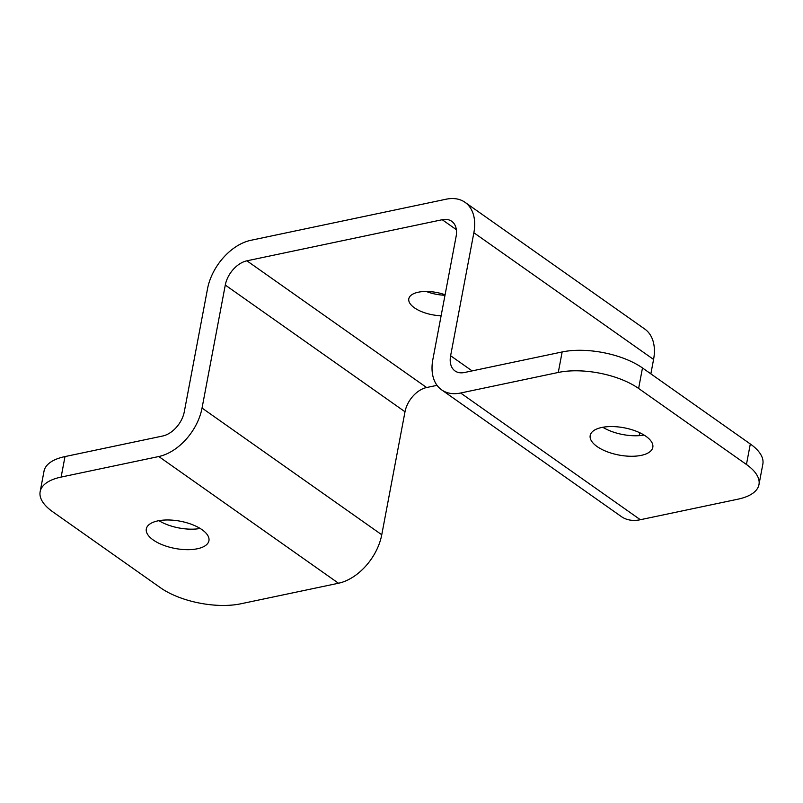 <?xml version="1.0" encoding="UTF-8"?>
<svg xmlns="http://www.w3.org/2000/svg" width="803" height="803" viewBox="0 0 803 803"><rect width="100%" height="100%" fill="white"/><g stroke="black" fill="none" stroke-linecap="round" stroke-linejoin="round"><path stroke-width="1.2" d="M441.128 315.75A26.067 11.342 10.7 0 1 408.807 298.786A26.067 11.342 10.7 0 1 418.253 292.222A26.067 11.342 10.7 0 1 445.093 294.771M157.85 520.886A31.859 13.872 10.7 0 1 192.298 524.62A31.859 13.872 10.7 0 1 208.931 540.74A31.859 13.872 10.7 0 1 197.387 548.76A31.859 13.872 10.7 0 1 162.949 545.026A31.859 13.872 10.7 0 1 146.317 528.906A31.859 13.872 10.7 0 1 157.85 520.886M601.738 427.477A31.859 13.872 10.7 0 1 636.177 431.211A31.859 13.872 10.7 0 1 652.809 447.331A31.859 13.872 10.7 0 1 641.276 455.361A31.859 13.872 10.7 0 1 606.827 451.617A31.859 13.872 10.7 0 1 590.195 435.507A31.859 13.872 10.7 0 1 601.738 427.477M472.114 370.906L450.613 355.739L473.86 232.74A46.343 30.163 -54.8 0 0 465.057 202.336L644.769 329.049A46.343 30.163 125.2 0 1 653.572 359.453L650.852 373.857M639.73 432.737L639.178 435.658M441.67 389.887L621.381 516.6A46.343 30.163 125.2 0 0 640.342 519.722L737.997 499.175A57.926 25.214 -169.3 0 0 758.976 484.58A57.926 25.214 -169.3 0 0 746.439 464.485L638.616 388.461A57.926 25.214 -169.3 0 0 558.276 372.462L460.621 393.008A46.343 30.163 -54.8 0 1 441.67 389.887A46.343 30.163 -54.8 0 1 432.857 359.483L456.104 236.483A23.177 15.086 -54.8 0 0 451.698 221.277A23.177 15.086 -54.8 0 0 442.222 219.721L456.355 229.678M465.057 202.336A46.343 30.163 -54.8 0 0 446.097 199.214L250.787 240.318A46.343 30.163 -54.8 0 0 207.525 288.789L184.288 411.788A23.177 15.086 -54.8 0 1 162.658 436.019L65.003 456.576L61.128 477.072A57.926 25.214 -169.3 0 0 40.15 491.657A57.926 25.214 -169.3 0 0 52.687 511.752L160.52 587.786A57.926 25.214 -169.3 0 0 240.85 603.786L338.505 583.239A46.343 30.163 125.2 0 0 381.756 534.758L405.003 411.768A23.177 15.086 125.2 0 1 426.624 387.528L246.912 260.814L442.222 219.721M246.912 260.814A23.177 15.086 -54.8 0 0 225.282 285.055L202.045 408.054L381.756 534.758M437.043 385.34L426.624 387.528M445.003 295.253A26.067 11.342 10.7 0 1 426.283 291.469M61.128 477.072L158.783 456.526A46.343 30.163 -54.8 0 0 202.045 408.054M200.188 528.474A31.859 13.872 10.7 0 1 158.934 520.675M40.15 491.657L44.024 471.16A57.926 25.214 10.7 0 1 65.003 456.576M450.613 355.739A23.177 15.086 -54.8 0 0 455.02 370.946A23.177 15.086 -54.8 0 0 464.495 372.502L562.15 351.955A57.926 25.214 10.7 0 1 642.48 367.955L638.616 388.461M644.066 435.065A31.859 13.872 10.7 0 1 602.812 427.266M746.439 464.485L750.313 443.989L642.48 367.955M750.313 443.989A57.926 25.214 10.7 0 1 762.85 464.084L758.976 484.58M473.86 232.74L653.572 359.453M225.282 285.055L405.003 411.768M158.783 456.526L338.505 583.239M640.342 519.722L460.621 393.008M558.276 372.462L562.15 351.955"/></g></svg>
